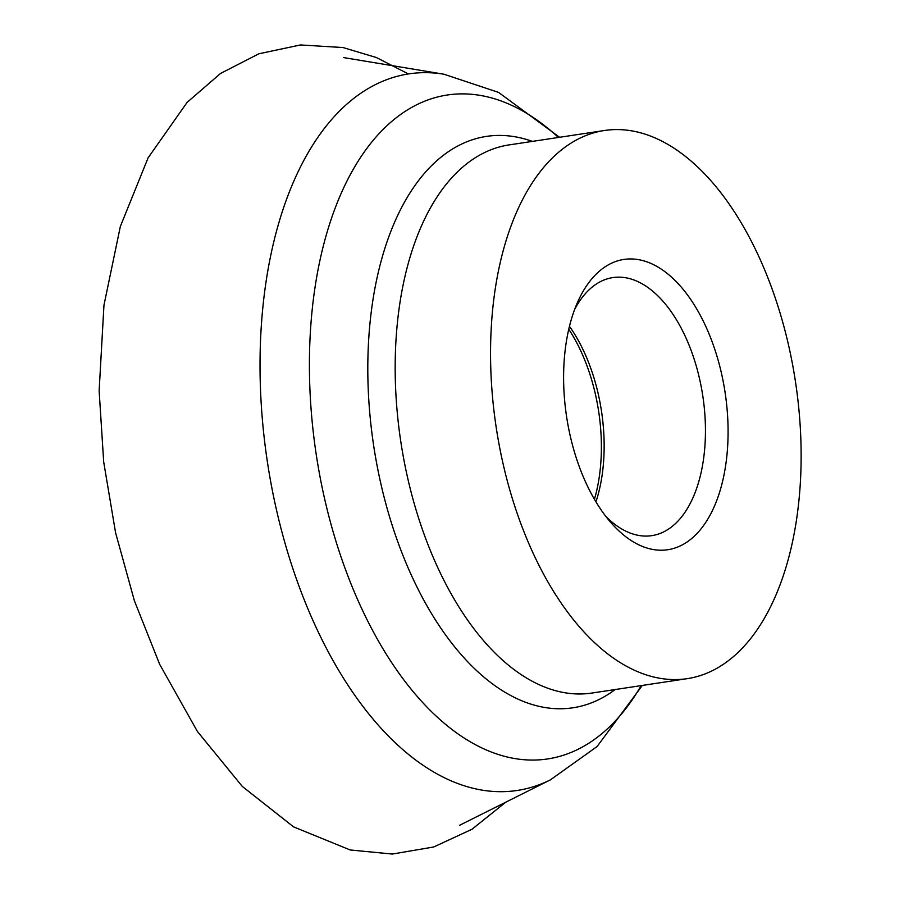 <?xml version="1.0" encoding="UTF-8"?>
<svg xmlns="http://www.w3.org/2000/svg" width="899" height="899" viewBox="0 0 899 899"><rect width="100%" height="100%" fill="white"/><g stroke="black" fill="none" stroke-linecap="round" stroke-linejoin="round"><path stroke-width="1.35" d="M530.713 185.273A277.184 151.369 -98.6 0 1 604.465 130.501A277.184 151.369 -98.6 0 1 723.83 196.679A277.184 151.369 -98.6 0 1 799.863 489.955A277.184 151.369 -98.6 0 1 687.229 678.655A277.184 151.369 -98.6 0 1 513.655 502.743A277.184 151.369 -98.6 0 1 530.713 185.273M604.544 514.689A146.795 80.168 81.4 0 0 610.792 522.454A146.795 80.168 81.4 0 0 718.391 495.933A146.795 80.168 81.4 0 0 688.184 295.883A146.795 80.168 81.4 0 0 577.551 302.311A146.795 80.168 81.4 0 0 604.544 514.689M574.663 309.436A130.49 71.257 -98.6 0 1 612.86 277.589A130.49 71.257 -98.6 0 1 702.804 395.987A130.49 71.257 -98.6 0 1 651.82 535.647A130.49 71.257 -98.6 0 1 605.915 516.498M569.46 326.359A130.49 71.257 -98.6 0 1 595.947 501.867M642.324 685.431L597.116 746.507L550.48 779.815A362.364 197.892 -98.6 0 1 361.083 703.984A362.364 197.892 -98.6 0 1 264.744 291.029A362.364 197.892 -98.6 0 1 443.96 74.224L343.643 57.592M615.152 689.544A288.95 157.797 -98.6 0 1 373.669 445.668A288.95 157.797 -98.6 0 1 532.388 141.39M558.403 137.457A335.732 183.34 81.4 0 0 326.371 234.684A335.732 183.34 81.4 0 0 403.033 678.801A335.732 183.34 81.4 0 0 641.167 685.611M604.465 130.501L509.092 144.908A277.184 151.369 81.4 0 0 400.797 441.578A277.184 151.369 81.4 0 0 591.857 693.062L687.229 678.655M594.43 499.282A132.479 72.347 81.4 0 0 568.764 329.281M550.48 779.815L459.546 825.316M443.96 74.224L498.563 92.395L559.571 137.277M408.393 73.954L376.479 57.57L343.013 47.546L300.513 44.95L258.934 53.76L220.626 73.392L187.127 102.362L148.11 157.831L120.354 226.436L103.958 305.222L99.137 390.84L103.688 461.917L115.566 532.646L134.412 600.824L159.674 664.327L197.387 731.438L242.292 786.423L293.557 826.866L350.194 849.982L392.357 854.05L433.734 846.97L472.042 829.226L505.789 802.178"/></g></svg>
